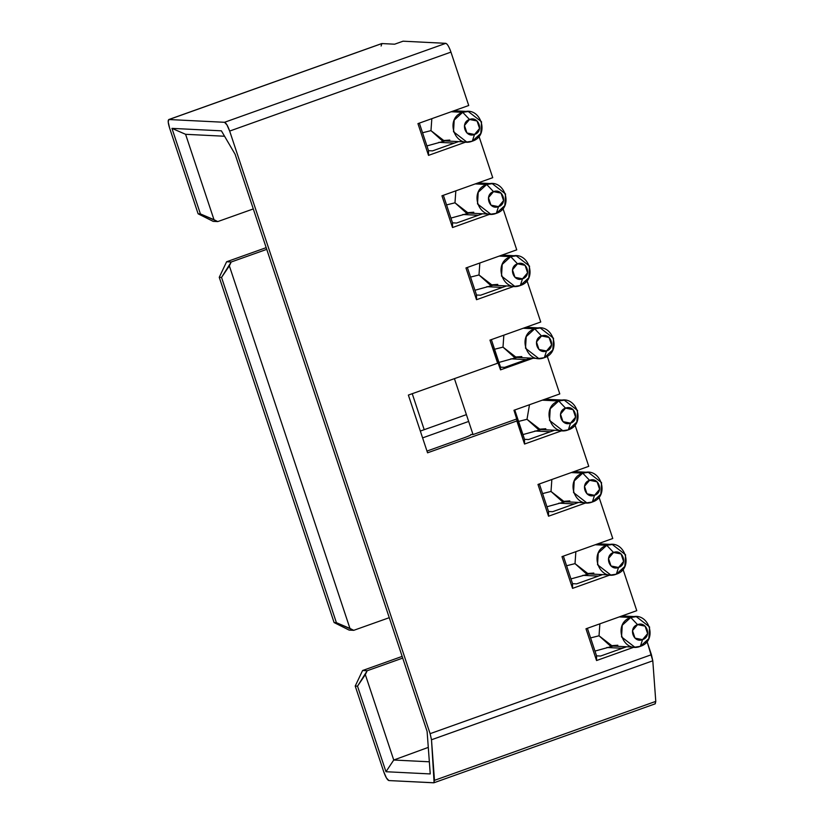 <?xml version="1.0" encoding="UTF-8"?>
<svg xmlns="http://www.w3.org/2000/svg" width="824" height="824" viewBox="0 0 824 824"><rect width="100%" height="100%" fill="white"/><g stroke="black" fill="none" stroke-linecap="round" stroke-linejoin="round"><path stroke-width="1.24" d="M449.832 49.11L450.955 52.108L229.659 131.067L430.118 733.669L651.424 654.709L647.334 642.421L645.707 642.998L647.334 642.421L646.315 642.37L647.334 642.421L652.793 660.796L655.78 701.379L655.235 703.809L433.929 782.769L388.866 780.565C387.332 780.019 385.622 777.094 383.737 771.789L355.216 686.062L362.581 670.52L402.153 656.398L362.581 670.52L355.216 686.062L383.737 771.789L386.425 777.949L388.866 780.565L433.733 782.8L434.475 780.338L655.78 701.379L652.793 660.796L651.424 654.709L430.118 733.669L431.498 739.756L652.793 660.796L431.498 739.767L434.104 782.666M606.835 647.499L622.367 648.272L606.835 647.499M600.603 656.038L626.601 646.768L600.603 656.038L596.555 655.842L596.555 660.539L634.109 647.139L596.555 660.539L596.555 655.842L600.603 656.038M623.521 647.86L621.245 648.22M587.388 628.29L596.555 655.842L587.388 628.29M585.988 628.784L596.555 660.539L585.988 628.784L636.767 610.666L585.988 628.784M622.305 570.208L623.325 570.249L636.767 610.666L623.325 570.249L622.305 570.208M582.826 575.337L598.368 576.11L582.826 575.337M602.601 574.596L576.604 583.876L572.546 583.67L572.546 588.367L610.1 574.967L572.546 588.367L572.546 583.67L563.379 556.118L572.546 583.67L576.604 583.876L602.601 574.596M621.698 570.836L623.325 570.249L621.698 570.836M561.989 556.622L572.546 588.367L561.989 556.622L612.768 538.505L561.989 556.622M599.316 498.087L612.768 538.505L599.316 498.087L597.688 498.664L599.316 498.087M558.827 503.165L574.359 503.938L558.827 503.165M578.592 502.434L552.595 511.704L548.537 511.508L548.537 516.205L586.101 502.805L548.537 516.205L548.537 511.508L539.37 483.956L548.537 511.508L552.595 511.704L578.592 502.434M537.979 484.45L548.537 516.205L537.979 484.45L588.758 466.333L537.979 484.45M575.317 425.926L588.758 466.333L575.317 425.926L573.679 426.502L575.317 425.926M534.817 431.003L550.35 431.776L534.817 431.003M554.583 430.262L528.586 439.542L524.538 439.336L524.538 444.043L562.092 430.643L524.538 444.043L524.538 439.336L514.773 409.992L524.538 439.336L528.586 439.542L554.583 430.262M513.97 410.27L524.538 444.043L516.854 420.951L427.563 452.809L408.364 395.077L497.644 363.219L497.644 361.2L500.529 369.863L500.529 367.174L491.362 339.622L500.529 367.174L500.529 369.863L533.128 358.224L500.529 369.863L489.961 340.116L497.644 363.219L408.364 395.077L427.563 452.809L516.854 420.951L516.854 418.932L513.97 410.27L559.795 393.923L513.97 410.27M540.74 321.999L489.961 340.116L540.74 321.999L527.298 281.592L540.74 321.999M526.279 281.54L527.298 281.592L526.279 281.54M486.799 286.67L502.341 287.442L486.799 286.67M506.575 285.938L480.577 295.208L476.519 295.013L476.519 299.709L514.083 286.309L476.519 299.709L476.519 295.013L467.352 267.46L476.519 295.013L480.577 295.208L506.575 285.938M525.671 282.168L527.298 281.592L525.671 282.168M465.962 267.954L476.519 299.709L465.962 267.954L516.741 249.837L465.962 267.954M502.279 209.378L503.289 209.42L516.741 249.837L503.289 209.42L502.279 209.378M462.8 214.508L478.332 215.28L462.8 214.508M482.565 213.766L456.568 223.047L452.51 222.84L452.52 227.537L490.074 214.137L452.52 227.537L452.51 222.84L443.353 195.288L452.51 222.84L456.568 223.047L482.565 213.766M501.662 210.007L503.289 209.42L501.662 210.007M441.952 195.793L452.52 227.537L441.952 195.793L492.731 177.675L441.952 195.793M478.27 137.206L479.29 137.258L492.731 177.675L479.29 137.258L478.27 137.206M438.79 142.336L454.323 143.108L438.79 142.336M458.556 141.604L432.559 150.874L428.511 150.679L428.511 155.375L466.065 141.975L428.511 155.375L428.511 150.679L419.344 123.126L428.511 150.679L432.559 150.874L458.556 141.604M477.663 137.845L479.29 137.258L477.663 137.845M417.943 123.621L428.511 155.375L417.943 123.621L468.722 105.503L417.943 123.621M381.121 46.02L381.873 43.559L394.634 44.197L403.039 41.2L445.825 43.332L447.092 44.239M450.955 52.108L468.722 105.503L450.955 52.108C449.07 46.803 447.36 43.878 445.825 43.332L224.519 122.292C226.054 122.838 227.774 125.763 229.659 131.067L450.955 52.108M510.808 358.842L526.34 359.614L510.808 358.842M547.26 356.246L559.795 393.923L547.26 356.246M530.574 358.1L504.576 367.38L500.529 367.174L504.576 367.38L530.574 358.1M655.039 703.84L655.78 701.379L434.475 780.338L431.498 739.767L430.118 733.669L229.659 131.067L226.96 124.908L224.519 122.292L445.825 43.332L403.039 41.2L394.634 44.197L381.873 43.559L168.972 119.531L224.519 122.292L168.972 119.531L381.667 43.59L168.766 119.552L168.22 121.983L169.6 128.07C167.962 122.786 167.746 119.933 168.972 119.531M349.139 630.102L334.091 622.553L219.246 277.317L226.61 261.764L266.173 247.653L226.61 261.764L219.246 277.317L334.091 622.553L349.139 630.102L353.733 630.329L349.139 630.102M213.159 221.357L198.12 213.807L169.6 128.07L198.12 213.807L200.417 213.921L171.958 128.369L221.398 130.831L235.108 154.263L427.11 731.444L430.241 773.932L385.972 771.727L357.513 686.176L355.216 686.062L357.513 686.176L385.972 771.727L430.241 773.932L427.11 731.444L235.108 154.263L221.398 130.831L171.958 128.369L200.417 213.921L198.12 213.807L213.159 221.357L217.763 221.584L200.417 213.921L213.993 219.699L185.585 134.302L171.958 128.369L185.585 134.302L224.561 136.238L185.585 134.302L213.993 219.699L217.763 221.584L213.159 221.357M454.426 378.638L473.038 434.567L516.854 418.932L473.038 434.567L470.875 434.464C471.699 434.712 469.68 435.742 464.798 437.544L426.987 451.068L464.798 437.544C469.762 435.721 471.792 434.691 470.875 434.464L473.038 434.567L454.426 378.638M429.345 761.798L393.738 760.027L385.972 771.727L393.738 760.027L365.331 674.629L357.513 686.176L367.174 670.746L362.581 670.52L367.174 670.746L402.709 658.098L367.174 670.746L365.331 674.629L393.738 760.027L429.345 761.798M412.237 393.687L424.206 429.675L412.237 393.687M389.268 617.681L353.733 630.329L336.388 622.666L334.091 622.553L336.388 622.666L221.543 277.431L219.246 277.317L221.543 277.431L231.204 262.001L226.61 261.764L231.204 262.001L266.739 249.353L231.204 262.001L229.36 265.884L349.963 628.444L353.733 630.329L389.268 617.681M253.298 208.935L217.763 221.584L253.298 208.935M428.284 747.389L393.738 760.027L428.284 747.389M336.388 622.666L349.963 628.444L229.36 265.884L221.543 277.431L336.388 622.666M593.826 573.061L586.173 573.628L575.018 563.626L566.582 565.748L575.018 563.626L575.863 551.668L575.018 563.626L588.264 573.885L610.79 575.008L597.534 564.749L598.245 553.079L606.742 545.313L612.304 544.489L625.55 554.748L624.839 566.418L616.342 574.184L610.79 575.008M595.268 544.746L606.742 545.313L595.268 544.746M613.55 552.471C622.81 548.702 628.073 564.543 618.546 567.479L616.342 574.184C634.676 568.529 624.541 538.082 606.742 545.313L613.55 552.471L606.742 545.313C588.418 550.968 598.543 581.414 616.342 574.184L618.546 567.479C609.286 571.238 604.023 555.407 613.55 552.471L608.493 558.466L610.996 565.975L618.546 567.479L623.603 561.474L621.111 553.965L613.55 552.471M569.817 500.899L562.174 501.456L551.009 491.454L542.573 493.586L551.009 491.454L551.853 479.496L551.009 491.454L564.255 501.713L586.781 502.836L573.535 492.577L574.235 480.907L582.733 473.151L588.295 472.327L601.541 482.586L600.84 494.256L592.343 502.012L586.781 502.836M571.259 472.574L582.743 473.151L571.259 472.574M589.551 480.299C598.801 476.54 604.064 492.371 594.537 495.317L592.343 502.012C610.666 496.367 600.531 465.91 582.733 473.151L589.551 480.299L582.733 473.151C564.409 478.806 574.544 509.253 592.343 502.012L594.537 495.317C585.287 499.076 580.014 483.245 589.551 480.299L584.484 486.304L586.987 493.813L594.537 495.317L599.594 489.312L597.101 481.803L589.551 480.299M545.807 428.727L538.165 429.294L527 419.292L518.574 421.414L527 419.292L529.492 404.738L527 419.292L540.245 429.551L562.771 430.674L549.526 420.415L550.236 408.745L558.734 400.979L564.296 400.165L577.542 410.424L576.831 422.094L568.333 429.85L562.771 430.674M542.295 400.165L558.734 400.979L542.295 400.165M565.542 408.137C574.791 404.378 580.065 420.209 570.538 423.145L568.333 429.85C586.657 424.195 576.532 393.748 558.734 400.979L565.542 408.137L558.734 400.979C540.41 406.634 550.535 437.091 568.333 429.85L570.538 423.145C561.278 426.914 556.015 411.073 565.542 408.137L560.485 414.142L562.977 421.641L570.538 423.145L575.595 417.14L573.092 409.641L565.542 408.137M521.808 356.565L514.155 357.132L503.001 347.131L494.565 349.252L503.001 347.131L503.845 335.172L503.001 347.131L516.246 357.389L538.762 358.512L525.516 348.253L526.227 336.583L534.725 328.817L540.286 327.993L553.532 338.252L552.822 349.922L544.324 357.688L538.762 358.512M523.25 328.251L534.725 328.817L523.25 328.251M541.533 335.965C550.793 332.206 556.056 348.037 546.528 350.983L544.324 357.688C562.648 352.033 552.523 321.576 534.725 328.817L541.533 335.965L534.725 328.817C516.401 334.472 526.526 364.919 544.324 357.688L546.528 350.983C537.269 354.742 532.005 338.911 541.533 335.965L536.476 341.97L538.968 349.479L546.528 350.983L551.586 344.978L549.093 337.469L541.533 335.965M497.799 284.393L490.156 284.96L478.991 274.959L470.556 277.08L478.991 274.959L479.836 263L478.991 274.959L492.237 285.217L514.763 286.34L501.517 276.081L502.218 264.411L510.715 256.655L516.277 255.831L529.523 266.09L528.823 277.76L520.325 285.516L514.763 286.34M499.241 256.079L510.715 256.655L499.241 256.079M517.524 263.804C526.783 260.044 532.046 275.875 522.519 278.811L520.325 285.516C538.649 279.872 528.514 249.415 510.715 256.655L517.524 263.804L510.715 256.655C492.392 262.3 502.527 292.757 520.325 285.516L522.519 278.811C513.27 282.581 507.996 266.739 517.524 263.804L512.466 269.808L514.969 277.317L522.519 278.811L527.576 272.816L525.084 265.307L517.524 263.804M473.79 212.232L466.147 212.798L454.982 202.797L446.557 204.918L454.982 202.797L455.837 190.838L454.982 202.797L468.228 213.055L490.754 214.178L477.508 203.919L478.219 192.25L486.716 184.483L492.268 183.659L505.524 193.918L504.813 205.588L496.316 213.354L490.754 214.178M475.232 183.917L486.716 184.483L475.232 183.917M493.524 191.642C502.774 187.872 508.048 203.713 498.51 206.649L496.316 213.354C514.639 207.7 504.515 177.253 486.716 184.483L493.524 191.642L486.716 184.483C468.382 190.138 478.517 220.585 496.316 213.354L498.51 206.649C489.26 210.408 483.987 194.577 493.524 191.642L488.457 197.636L490.96 205.145L498.51 206.649L503.577 200.644L501.074 193.135L493.524 191.642M449.791 140.07L442.138 140.626L430.973 130.635L422.547 132.757L430.973 130.635L431.827 118.677L430.973 130.635L444.229 140.883L466.745 142.006L453.499 131.747L454.209 120.077L462.707 112.322L468.269 111.498L481.515 121.756L480.804 133.426L472.307 141.182C490.63 135.538 480.505 105.081 462.707 112.322L451.222 111.745L462.707 112.322L469.515 119.47C478.765 115.71 484.038 131.541 474.511 134.487L472.307 141.182L474.511 134.487C465.251 138.247 459.988 122.415 469.515 119.47L462.707 112.322C444.383 117.976 454.508 148.423 472.307 141.182M472.307 141.192L466.745 142.006M474.511 134.487L479.568 128.482L477.065 120.974L469.515 119.47L464.458 125.475L466.951 132.983L474.511 134.487M617.835 645.223L610.182 645.789L599.027 635.788L590.592 637.91L599.027 635.788L599.872 623.83L599.027 635.788L612.273 646.047L634.789 647.17L621.543 636.911L622.254 625.241L630.751 617.485L636.313 616.661L649.559 626.92L648.849 638.59L640.351 646.346L634.789 647.17M619.277 616.908L630.751 617.485L619.267 616.908M637.56 624.633C646.809 620.874 652.083 636.705 642.555 639.64L640.351 646.346C658.675 640.701 648.55 610.244 630.751 617.485L637.56 624.633L630.751 617.485C612.428 623.129 622.553 653.587 640.351 646.346L642.555 639.64C633.296 643.41 628.032 627.569 637.56 624.633L632.502 630.638L634.995 638.147L642.555 639.64L647.613 633.646L645.11 626.137L637.56 624.633M589.016 573.926L570.96 578.911M612.304 544.489L597.966 543.778M565.017 501.754L546.961 506.75M588.295 472.327L573.967 471.616M541.008 429.592L522.952 434.578M564.296 400.165L545.004 399.197M422.599 437.884L468.671 421.445M516.998 357.42L498.942 362.416M540.286 327.993L525.949 327.283M492.989 285.258L474.933 290.254M516.277 255.831L501.95 255.11M468.99 213.097L450.934 218.082M492.268 183.659L477.941 182.949M420.333 431.065L466.405 414.627M444.981 140.925L426.925 145.92M468.269 111.498L453.931 110.787M613.025 646.088L594.969 651.084M636.313 616.661L621.976 615.94"/></g></svg>
